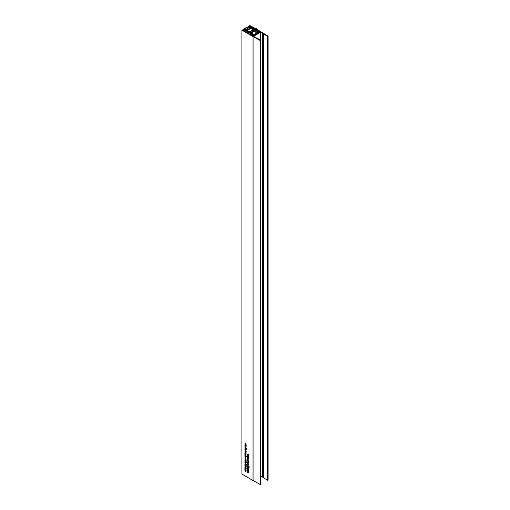 <?xml version="1.0" encoding="UTF-8"?>
<svg xmlns="http://www.w3.org/2000/svg" width="510" height="510" viewBox="0 0 510 510"><rect width="100%" height="100%" fill="white"/><g stroke="black" fill="none" stroke-linecap="round" stroke-linejoin="round"><path stroke-width="0.76" d="M255.453 29.835L253.515 29.605L253.846 28.904L255.784 29.134L255.453 29.835M254.095 28.248L252.501 29.771C252.431 31.155 253.323 31.665 255.178 31.314L255.191 34.164M256.211 28.407L256.791 29.867L255.727 28.292L254.241 28.235M256.861 33.201L256.861 29.453L256.791 33.239M252.437 32.876L252.437 30.166L252.852 29.618L252.501 29.771M252.852 29.618C252.852 30.651 253.508 31.027 254.815 30.753L255.178 31.314M253.202 28.987L249.039 26.539L248.631 26.698L252.909 29.28M256.861 31.601L257.397 31.92L256.893 32.277L258.238 32.404L253.91 34.903L253.381 34.603L253.687 34.132L253.062 34.419L244.143 29.357L243.723 29.554L253.636 35.203L258.755 32.57L256.861 31.136M257.722 32.098L257.722 32.704M247.592 27.476L247.592 30.116L250.308 28.758L247.261 27.508A11.003 6.356 0 0 0 245.431 28.566L247.611 30.109M252.482 29.797L252.131 29.593L252.488 29.765M256.861 32.073L257.34 31.888L256.861 31.626M252.737 29.459L247.828 27.164A0.567 0.325 0 0 0 247.127 27.157A11.571 6.681 0 0 0 244.813 28.49A0.567 0.325 0 0 0 244.826 28.891L253.005 34.387L253.425 34.164L249.046 31.378L252.055 33.118L252.456 32.882L250.353 31.671A0.567 0.325 180 0 1 250.353 31.206L251.838 30.351A0.567 0.325 180 0 1 252.437 30.275M247.261 27.508L247.261 30.103M242.709 30.071L243.907 29.293L241.95 30.192L253.03 36.586A2.837 1.638 0 0 0 253.081 36.618L260.253 40.551L260.814 40.226L256.555 37.989A2.837 1.638 0 0 0 256.237 37.836L255.65 37.587A2.837 1.638 180 0 1 255.325 37.428L253.578 36.299L260.655 32.213L262.612 33.226A2.837 1.638 180 0 1 262.886 33.411L263.313 33.749A2.837 1.638 0 0 0 263.587 33.934L263.587 477.883A2.837 1.638 180 0 1 263.313 477.698L263.313 33.749M244.883 445.568L245.157 444.643L245.527 445.651L245.622 444.937L245.928 445.644L245.699 445.969L245.163 445.402M245.195 444.669L244.864 444.867L245.157 444.643M245.571 445.676L245.922 445.574M245.316 447.92L244.864 448.182L244.883 447.665L246.285 448.475L245.769 448.386L245.928 448.794L245.412 448.985L244.864 448.182L245.214 447.856M245.469 451.688L244.864 451.197L245.208 450.904L245.17 451.637L245.629 451.171L245.928 451.764L245.635 452.051L245.59 451.382L245.189 451.854L245.514 451.56M245.214 450.999L244.864 451.197L245.208 450.904M245.17 451.637L245.546 451.446M245.699 451.222L245.31 451.446L245.629 451.171M247.783 468.824L247.439 468.422L247.783 468.62L247.962 468.014L248.829 469.429L247.783 469.034L248.472 469.015L247.962 468.269L247.962 468.722M247.873 465.553L247.426 465.815L247.854 465.541L248.848 466.631L247.847 466.58L247.426 465.815L247.854 465.541M248.848 466.631L248.485 466.886L248.842 466.675M248.3 466.433L247.847 466.58L248.287 466.325M248.466 463.902L247.439 463.099L248.466 463.902M248.032 464.508L247.426 464.017L247.764 463.724L247.732 464.451L248.185 463.992L248.485 464.584L248.198 464.865L248.153 464.202L247.752 464.674L248.07 464.38M247.771 463.819L247.426 464.017L247.764 463.724M247.732 464.451L248.625 463.928M248.255 464.043L247.866 464.266L248.185 463.992M247.439 460.256L247.713 459.331L248.485 460.339L248.262 460.657L247.439 460.256L247.726 460.09M247.758 459.363L247.426 459.555L247.713 459.331M248.134 460.364L248.746 460.116M247.605 457.923L247.439 456.813L248.325 458.025L248.466 457.464L248.466 458.401L247.586 457.151L247.605 457.923M248.466 456.424L247.439 455.832L247.675 455.022L248.466 455.468L247.586 455.404L248.466 456.424M247.917 455.149L247.586 455.404M245.673 454.321L244.864 453.619L245.393 453.384L245.928 454.231L245.412 454.474L245.928 454.231M245.342 455.449L244.883 455.596L245.743 455.538L246.26 456.189L245.023 455.583M245.431 457.54L244.883 457.011L245.909 457.604L245.68 458.42L244.883 457.967L245.763 458.031L245.61 457.432M245.495 458.114L245.89 457.961M246.285 461.269L244.883 460.46L244.864 459.924L245.393 459.739L246.285 461.269M245.284 459.682L244.864 459.924L245.393 459.739M245.406 468.116L244.883 467.606L245.909 468.199L245.928 469.429L244.883 469.187L245.763 469.289L244.883 468.505L245.763 468.607L245.584 468.014M245.928 469.429L245.584 469.595L245.922 469.398M245.514 469.347L245.884 469.219M245.54 468.671L245.877 468.537M247.86 454.206L248.848 454.569L248.102 454.346L248.466 455.283L248.083 454.608L247.439 454.71L248.038 454.104M244.864 464.336L245.297 464.062L246.285 465.152L245.291 465.101L244.864 464.336L245.297 464.062L244.864 464.336M246.285 465.152L245.928 465.407L246.285 465.196M245.743 464.954L246.126 465.063L245.731 464.833L246.081 464.616M245.342 461.684L244.883 461.831L245.743 461.767L246.26 462.417L245.023 461.811M241.95 30.192L241.95 474.134L253.03 480.535L253.03 36.586M247.962 471.463L247.439 470.959L248.466 471.546L248.485 472.776L247.439 472.534L248.325 472.636L247.439 471.852L248.325 471.954L248.147 471.361M248.485 472.776L248.14 472.942L248.485 472.744M248.077 472.693L248.446 472.566M248.096 472.018L248.44 471.884M245.673 463.169L244.864 462.468L245.393 462.232L245.928 463.08L245.412 463.322L245.928 463.08M245.329 462.2L244.864 462.468L245.393 462.232M245.724 466.114L245.304 466.357L244.864 465.566L245.259 465.292L245.304 466.146L245.546 465.847L245.922 466.42L245.928 465.694L246.285 466.376L245.928 466.631L245.304 466.357L245.743 466.197M245.265 465.337L244.864 465.566L245.259 465.292M245.304 466.146L245.667 465.936M245.922 466.42L246.266 466.21M246.285 466.376L245.928 466.631L246.285 466.427M245.406 469.99L244.883 469.481L245.909 470.073L245.928 471.304L244.883 471.055L245.763 471.157L244.883 470.373L245.763 470.475L245.584 469.882M245.928 471.304L245.584 471.463L245.922 471.265M245.514 471.214L245.884 471.087M245.54 470.545L245.877 470.405M245.227 467.345L244.883 466.943L245.227 467.141L245.406 466.535L246.266 467.95L245.227 467.555L245.909 467.536L245.406 466.79L245.406 467.243M245.52 458.579L245.023 458.841L245.17 459.44L244.864 458.745L245.386 458.49L245.928 459.344L245.348 459.548L245.348 458.675L245.023 458.841M245.865 458.209L245.386 458.49M245.928 459.344L245.59 459.459M245.52 456.087L245.023 456.348L245.17 456.941L244.864 456.252L245.386 455.997L245.928 456.852L245.348 457.056L245.348 456.182L245.023 456.348M245.865 455.717L245.386 455.997M245.928 456.852L245.59 456.966M245.425 454.92L244.883 454.397L245.909 454.99L245.877 455.596L245.61 454.812M245.431 452.427L246.285 452.918L245.775 452.625L245.527 453.231L244.883 452.861L245.763 452.918L245.61 452.325M245.928 453.058L245.527 453.231L245.922 453.001M245.52 453.02L245.89 452.848M247.987 456.648L247.439 456.125L248.466 456.718L248.44 457.323L248.166 456.539M247.879 458.241L247.426 458.509L247.439 457.993L248.848 458.802L248.332 458.713L248.485 459.121L247.968 459.312L247.426 458.509L247.777 458.184M247.987 461.008L247.439 460.485L248.466 461.078L248.44 461.684L248.166 460.906M247.879 462.105L247.426 462.372L247.439 461.856L248.848 462.666L248.332 462.576L248.485 462.984L247.968 463.176L247.426 462.372L247.777 462.047M248.281 467.594L247.866 467.836L247.426 467.045L247.822 466.771L247.866 467.625L248.109 467.326L248.485 467.899L248.485 467.173L248.848 467.855L248.491 468.11L247.866 467.836L248.306 467.676M247.822 466.816L247.426 467.045L247.822 466.771M247.866 467.625L248.23 467.415M248.485 467.899L248.823 467.689M248.848 467.855L248.491 468.11L248.842 467.906M247.962 469.595L247.439 469.085L248.466 469.678L248.485 470.908L247.439 470.666L248.325 470.768L247.439 469.978L248.325 470.08L248.147 469.493M248.485 470.908L248.14 471.068L248.485 470.87M248.077 470.826L248.446 470.698M248.096 470.15L248.44 470.016M245.52 449.227L245.023 449.495L245.17 450.088L244.864 449.399L245.386 449.138L245.928 449.998L245.399 450.228L245.348 449.329L245.023 449.495M245.865 448.864L245.386 449.138M245.928 449.998L245.59 450.113M245.431 446.32L244.883 445.797L245.909 446.39L245.68 447.2L244.883 446.754L245.763 446.817L245.61 446.218M245.495 446.894L245.89 446.741M245.559 443.776L245.023 443.974L245.24 444.592L244.864 443.885L245.393 443.662L245.928 444.497L245.603 444.777L245.393 443.872L245.023 443.974M245.323 443.623L244.864 443.885L245.393 443.662M245.584 444.561L245.903 444.325M245.89 448.711L246.406 448.513M245.348 450.923L245.673 451.573M247.905 463.743L248.23 464.393M245.89 454.193L246.406 453.951M245.348 459.644L245.52 460.065M256.861 29.975L258.366 30.868L257.614 31.422L258.972 31.193L260.049 31.843L253.017 35.929L251.781 35.279L252.558 34.776L252.208 34.546L251.169 34.961L244.475 31.091L245.221 30.543L244.87 30.307L243.754 30.766L243.748 29.593L243.748 30.766L242.709 30.166M245.89 463.042L246.406 462.799M245.877 459.293L246.406 459.07M245.877 456.801L246.406 456.577M248.453 459.038L248.969 458.841M248.453 462.901L248.969 462.704M245.877 449.947L246.406 449.718M253.081 36.618L253.081 480.56L260.253 484.5L260.814 484.168M260.897 32.213L260.897 476.161L262.612 477.169L262.612 33.226M262.886 33.411L262.886 477.354L263.313 477.698M256.861 29.421L261.152 31.894A2.837 1.638 0 0 1 261.203 31.926L268.024 36.063L267.367 36.274L263.587 33.934M267.291 36.114L267.291 480.057L263.587 477.883M267.374 36.299L267.367 480.222L268.024 480.012M254.413 28.005L249.83 25.5L248.274 26.488L250.034 25.94L251.105 26.59L250.282 27.183L251.634 26.96L253.916 28.273M246.088 462.111L245.743 462.309M245.24 461.62L244.883 461.831M247.924 454.435L247.439 454.71M245.584 467.345L245.227 467.555M245.922 458.095L245.508 458.331M246.088 455.883L245.743 456.08M245.24 455.392L244.883 455.596M248.14 468.824L247.783 469.034M245.922 446.875L245.508 447.111M245.559 462.347L245.023 462.557L245.763 462.984L245.023 462.557M245.909 462.901L245.399 463.106M245.559 453.498L245.023 453.709L245.763 454.136L245.023 453.709M245.909 454.053L245.399 454.257M248.14 462.258L247.586 462.442L248.325 462.876L247.962 462.366M248.453 462.806L247.956 462.965M247.936 462.143L247.586 462.442M248.14 458.394L247.586 458.579L248.325 459.013L247.962 458.503M248.453 458.936L247.956 459.096M247.936 458.28L247.586 458.579M245.559 459.854L245.023 460.039L245.763 460.453L245.023 460.039M245.903 460.377L245.38 460.543M245.584 448.067L245.023 448.252L245.763 448.685L245.399 448.175M245.89 448.615L245.393 448.774M245.38 447.952L245.023 448.252M248.013 465.662L247.586 465.911L248.128 466.216L247.586 465.911M248.517 465.987L247.854 466.369M245.45 464.189L245.023 464.431L245.291 464.897L245.023 464.431M245.954 464.508L245.291 464.897M245.648 449.342L245.68 450.107L245.514 449.418M245.648 458.688L245.68 459.453L245.514 458.77M245.648 456.195L245.68 456.96L245.514 456.278M248.058 460.173L247.726 459.548L247.93 460.243M245.495 445.485L245.163 444.86L245.367 445.555M248.638 466.095L248.485 466.675L248.287 466.312M248.829 466.459L248.485 466.675M246.266 464.98L245.922 465.196M255.727 28.292L254.082 28.114L252.539 29.65M256.785 29.803L255.191 31.384M254.815 30.753L256.205 29.37M253.891 34.89L253.891 34.317M253.636 35.572L253.636 35.203M248.631 26.769L248.631 27.54M256.893 32.277L256.893 33.182L256.868 32.245M257.097 33.067L257.097 32.391M257.219 32.391L257.219 32.997M244.826 28.891L244.826 29.746M250.353 31.206L250.353 31.671M251.838 30.351L251.838 32.525M260.253 40.551L260.253 484.5M260.648 40.551L260.648 484.5M260.814 40.456L260.814 484.404M260.655 40.175L260.655 32.213M267.852 36.388L267.852 480.337M268.018 36.293L268.018 480.241M248.274 26.488L248.274 27.374M248.517 27.483L248.517 26.628M249.874 27.03L249.874 25.94M250.034 25.94L250.034 27.119M251.634 26.96L251.634 28.063M251.475 27.967L251.475 26.96M252.526 35.738L252.526 34.82M258.972 31.193L258.972 32.487M258.812 32.289L258.812 31.193M245.189 31.505L245.189 30.587M248.485 460.358L248.109 460.575M245.928 445.67L245.546 445.887M252.507 29.707L252.437 30.166M256.109 28.171L256.861 29.453M243.723 29.554L243.723 30.747M248.606 26.73L248.606 27.527M253.916 34.278L253.916 34.903M244.704 28.687L244.704 29.676M260.897 40.341L260.897 484.283M267.367 36.274L267.367 480.222M268.101 36.178L268.101 480.127M241.899 30.122L241.899 474.064M248.242 26.443L248.242 27.355M245.221 30.543L245.221 31.524M252.558 34.776L252.558 35.757M248.281 472.062L248.765 471.788M248.274 472.751L248.752 472.477M245.049 461.748L245.527 461.467M246.062 466.44L246.54 466.159M245.495 466.172L245.973 465.891M245.093 465.502L245.571 465.222M245.724 470.59L246.202 470.309M245.712 471.272L246.196 470.998M245.724 468.715L246.202 468.441M245.712 469.404L246.196 469.13M245.112 458.643L245.59 458.369M245.705 458.171L246.19 457.897M245.112 456.15L245.59 455.876M245.049 455.513L245.527 455.239M245.712 453.058L246.19 452.784M247.637 455.264L248.121 454.99M248.274 464.655L248.752 464.374M247.79 464.457L248.268 464.183M247.65 463.934L248.128 463.66M248.619 467.912L249.103 467.638M248.051 467.651L248.536 467.37M247.65 466.981L248.134 466.701M248.281 470.194L248.765 469.92M248.274 470.883L248.752 470.603M245.584 451.382L246.062 451.108M245.712 451.834L246.196 451.554M245.227 451.637L245.712 451.363M245.087 451.114L245.571 450.84M245.112 449.297L245.59 449.017M245.705 446.958L246.19 446.677M245.705 445.702L246.183 445.428M245.1 443.802L245.578 443.522M245.699 444.554L246.183 444.28M245.686 463.163L246.164 462.882M245.106 462.379L245.584 462.105M245.686 454.314L246.164 454.034M245.106 453.53L245.584 453.256M248.255 463.029L248.733 462.748M247.656 462.296L248.134 462.015M248.255 459.166L248.733 458.885M247.656 458.426L248.134 458.152M245.692 460.613L246.177 460.332M245.1 459.886L245.578 459.606M245.692 448.838L246.177 448.558M245.093 448.105L245.578 447.825M248.051 466.395L248.536 466.121M247.662 465.719L248.147 465.439M245.495 464.922L245.973 464.642M245.106 464.24L245.584 463.966M247.637 459.536L248.115 459.261M245.08 444.847L245.559 444.573M248.625 466.688L249.109 466.408M248.344 466.159L248.823 465.879M246.069 465.209L246.547 464.935M245.788 464.68L246.266 464.406"/></g></svg>

